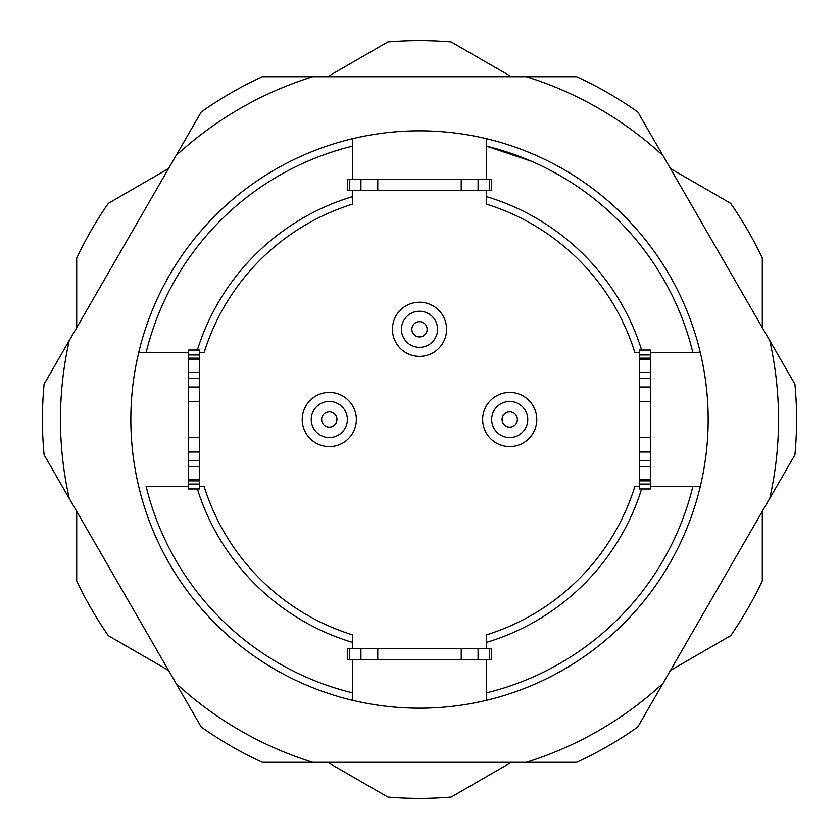 <?xml version="1.0" encoding="UTF-8"?>
<svg xmlns="http://www.w3.org/2000/svg" width="839" height="839" viewBox="0 0 839 839"><rect width="100%" height="100%" fill="white"/><g stroke="black" fill="none" stroke-linecap="round" stroke-linejoin="round"><path stroke-width="1.26" d="M352.747 179.546L352.747 146.08A281.453 281.453 0 0 0 146.08 352.747L138.655 352.747A288.668 288.668 0 0 0 352.747 700.345L352.747 692.92L352.747 700.345A288.668 288.668 0 0 0 700.345 486.253L692.92 486.253L700.345 486.253A288.668 288.668 0 0 0 486.253 138.655L486.253 146.08L486.253 138.655A288.668 288.668 0 0 0 352.747 138.655L352.747 146.08L352.747 138.655A288.668 288.668 0 0 0 138.655 352.747L188.565 352.747M486.253 700.345L486.253 692.92L486.253 700.345A288.668 288.668 0 0 0 700.345 486.253M641.625 488.959A232.739 232.739 0 0 1 486.253 642.454L486.253 634.913A225.523 225.523 0 0 0 634.913 486.253L639.612 486.253M188.565 486.253L146.08 486.253A281.453 281.453 0 0 0 352.747 692.92L352.747 659.454M486.253 190.369L486.253 204.087A225.523 225.523 0 0 1 634.913 352.747L639.612 352.747M199.388 352.747L204.087 352.747A225.523 225.523 0 0 1 352.747 204.087L352.747 190.369M352.747 648.631L352.747 634.913A225.523 225.523 0 0 1 204.087 486.253L199.388 486.253M486.253 642.454L486.253 648.631M700.345 352.747L692.92 352.747L700.345 352.747A288.668 288.668 0 0 0 486.253 138.655M650.435 352.747L692.92 352.747A281.453 281.453 0 0 0 486.253 146.08L486.253 179.546M486.253 659.454L486.253 692.92A281.453 281.453 0 0 0 692.92 486.253L650.435 486.253M486.253 634.913A225.523 225.523 0 0 0 634.913 486.253A225.523 225.523 0 0 1 486.253 634.913M312.748 76.706L526.252 76.706A359.029 359.029 0 0 1 662.988 155.655L769.741 340.55A359.029 359.029 0 0 1 769.741 498.45L662.988 683.345A359.029 359.029 0 0 1 526.252 762.294L312.748 762.294A359.029 359.029 0 0 1 176.012 683.345L69.259 498.45A359.029 359.029 0 0 1 69.259 340.55L176.012 155.655A359.029 359.029 0 0 1 312.748 76.706L262.418 76.706A377.068 377.068 0 0 0 201.182 112.059L176.012 155.655M662.988 155.655L637.818 112.059A377.068 377.068 0 0 0 576.582 76.706L526.252 76.706M69.259 340.55L44.089 384.147A377.068 377.068 0 0 0 44.089 454.853L69.259 498.45M176.012 683.345L201.182 726.941A377.068 377.068 0 0 0 262.418 762.294L312.748 762.294M526.252 762.294L576.582 762.294A377.068 377.068 0 0 0 637.818 726.941L662.988 683.345M769.741 498.45L794.911 454.853A377.068 377.068 0 0 0 794.911 384.147L769.741 340.55M419.5 336.921A7.624 7.624 0 0 0 426.107 325.48A7.624 7.624 0 0 0 412.893 325.48A7.624 7.624 0 0 0 419.5 336.921M419.5 347.336A18.038 18.038 0 0 0 435.126 320.267A18.038 18.038 0 0 0 403.874 320.267A18.038 18.038 0 0 0 419.5 347.336M419.5 356.355A27.058 27.058 0 0 0 442.94 315.758A27.058 27.058 0 0 0 396.06 315.758A27.058 27.058 0 0 0 419.5 356.355M329.297 427.124A7.624 7.624 0 0 0 335.894 415.683A7.624 7.624 0 0 0 322.69 415.683A7.624 7.624 0 0 0 329.297 427.124M329.297 437.538A18.038 18.038 0 0 0 344.913 410.481A18.038 18.038 0 0 0 313.671 410.481A18.038 18.038 0 0 0 329.297 437.538M329.297 446.558A27.058 27.058 0 0 0 352.726 405.971A27.058 27.058 0 0 0 305.857 405.971A27.058 27.058 0 0 0 329.297 446.558M509.703 427.124A7.624 7.624 0 0 0 516.31 415.683A7.624 7.624 0 0 0 503.106 415.683A7.624 7.624 0 0 0 509.703 427.124M509.703 437.538A18.038 18.038 0 0 0 525.329 410.481A18.038 18.038 0 0 0 494.087 410.481A18.038 18.038 0 0 0 509.703 437.538M509.703 446.558A27.058 27.058 0 0 0 533.143 405.971A27.058 27.058 0 0 0 486.274 405.971A27.058 27.058 0 0 0 509.703 446.558M76.706 327.65L76.706 258.129A378.871 378.871 0 0 1 108.357 203.321L168.555 168.555M327.65 76.706L387.859 41.95A378.871 378.871 0 0 1 451.141 41.95L511.35 76.706M168.555 670.445L108.357 635.679A378.871 378.871 0 0 1 76.706 580.871L76.706 511.35M511.35 762.294L451.141 797.05A378.871 378.871 0 0 1 387.859 797.05L327.65 762.294M762.294 511.35L762.294 580.871A378.871 378.871 0 0 1 730.643 635.679L670.445 670.445M670.445 168.555L730.643 203.321A378.871 378.871 0 0 1 762.294 258.129L762.294 327.65M349.737 179.546L349.737 190.369L347.336 190.369L347.336 179.546L491.664 179.546L491.664 190.369L489.263 190.369L489.263 179.546M349.737 190.369L360.927 190.369L360.927 179.546M377.77 179.546L377.77 190.369L360.927 190.369M377.77 190.369L461.23 190.369L461.23 179.546M478.073 179.546L478.073 190.369L461.23 190.369M478.073 190.369L489.263 190.369M489.263 659.454L489.263 648.631L491.664 648.631L491.664 659.454L347.336 659.454L347.336 648.631L349.737 648.631L349.737 659.454M489.263 648.631L478.073 648.631L478.073 659.454M461.23 659.454L461.23 648.631L478.073 648.631M461.23 648.631L377.77 648.631L377.77 659.454M360.927 659.454L360.927 648.631L377.77 648.631M360.927 648.631L349.737 648.631M188.565 488.959L188.565 484.04L199.388 484.04L199.388 488.959L188.565 488.959M199.388 359.302L188.565 359.302L188.565 358.159L199.388 358.159L199.388 378.337L188.565 378.337L188.565 451.98L199.388 451.98L199.388 484.04M199.388 480.841L188.565 480.841L188.565 484.04M188.565 480.841L188.565 479.698L199.388 479.698M199.388 466.736L188.565 466.736L188.565 479.698M188.565 466.736L188.565 460.663L199.388 460.663M188.565 451.98L188.565 460.663M188.565 387.02L199.388 387.02L199.388 451.98M199.388 378.337L199.388 387.02M188.565 378.337L188.565 372.264L199.388 372.264M188.565 359.302L188.565 372.264M188.565 354.96L188.565 350.041L199.388 350.041L199.388 354.96L188.565 354.96L188.565 358.159M199.388 354.96L199.388 358.159M639.612 460.663L650.435 460.663L650.435 466.736L639.612 466.736L639.612 358.159L650.435 358.159L650.435 359.302L639.612 359.302M650.435 460.663L650.435 451.98L639.612 451.98M650.435 451.98L650.435 387.02L639.612 387.02M650.435 387.02L650.435 378.337L639.612 378.337M639.612 372.264L650.435 372.264L650.435 378.337M650.435 372.264L650.435 359.302M639.612 358.159L639.612 350.041L650.435 350.041L650.435 354.96L639.612 354.96M650.435 358.159L650.435 354.96M639.612 484.04L650.435 484.04L650.435 488.959L639.612 488.959L639.612 466.736M650.435 484.04L650.435 480.841L639.612 480.841M639.612 479.698L650.435 479.698L650.435 480.841M650.435 479.698L650.435 466.736M197.375 350.041A232.739 232.739 0 0 1 352.747 196.546M486.253 196.546A232.739 232.739 0 0 1 641.625 350.041M352.747 204.087A225.523 225.523 0 0 0 204.087 352.747M352.747 642.454A232.739 232.739 0 0 1 197.375 488.959M352.747 700.345A288.668 288.668 0 0 1 138.655 486.253M204.087 486.253A225.523 225.523 0 0 0 352.747 634.913M634.913 352.747A225.523 225.523 0 0 0 486.253 204.087M188.565 437.476L199.388 437.476M188.565 401.524L199.388 401.524M650.435 437.476L639.612 437.476M650.435 401.524L639.612 401.524M531.276 161.203L486.253 146.08"/></g></svg>
